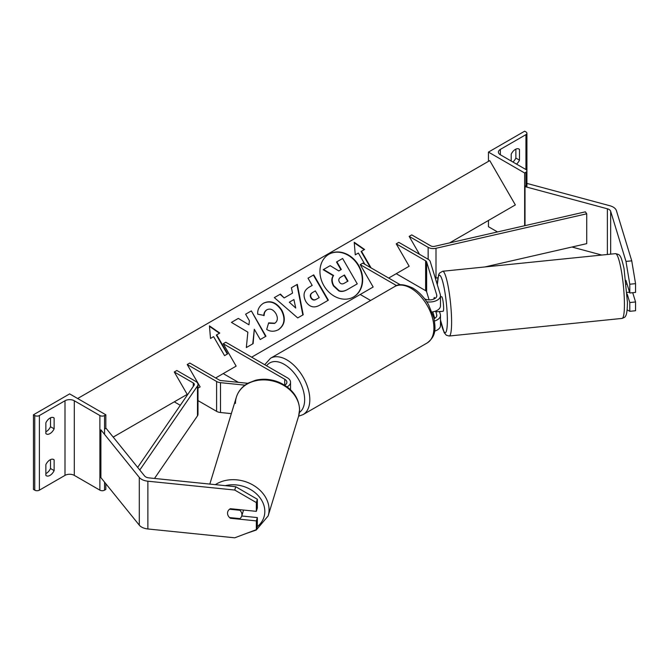 <?xml version="1.0" encoding="UTF-8"?>
<svg xmlns="http://www.w3.org/2000/svg" width="669" height="669" viewBox="0 0 669 669"><rect width="100%" height="100%" fill="white"/><g stroke="black" fill="none" stroke-linecap="round" stroke-linejoin="round"><path stroke-width="1" d="M434.741 298.625L434.382 297.454A7.309 1.037 -95.8 0 0 433.93 299.043A7.309 1.037 -95.8 0 1 434.24 297.58L434.415 297.563M435.628 311.085L436.715 314.647A7.309 4.223 180 0 1 436.832 315.375A7.309 4.223 180 0 1 434.072 318.678M424.639 298.826A7.309 4.223 0 0 0 432.5 299.528A7.309 4.223 0 0 0 436.832 295.673A7.309 4.223 0 0 0 436.715 294.945L426.638 261.939A3.654 2.107 0 0 0 425.626 260.818L396.232 243.842L409.16 266.237L396.232 273.696L425.626 290.672A3.654 2.107 0 0 1 426.638 291.793L429.113 299.888M434.741 318.335L432.768 311.871M396.642 285.655L360.231 264.631L362.815 263.134L400.371 284.818M360.231 264.631L373.16 287.018L360.231 294.485L370.609 300.473M432.04 311.988A10.972 6.33 0 0 0 440.486 305.825L440.486 295.673A10.972 6.33 0 0 0 440.319 294.577L430.242 261.579A7.309 4.223 0 0 0 428.21 259.321L398.816 242.354L396.232 243.842M426.772 301.811A10.972 6.33 0 0 0 440.486 295.673M434.616 331.138A10.972 6.33 0 0 0 440.486 325.527L440.486 315.375A10.972 6.33 180 0 1 434.516 321.011M439.474 311.528L440.319 314.279A10.972 6.33 180 0 1 440.486 315.375M627.137 309.831L629.788 311.311L635.55 310.725L635.55 301.962L632.723 292.696M627.196 294.051L629.788 302.547L629.788 311.311M625.933 280.378L629.788 292.997L635.55 292.412L635.55 283.648L629.788 284.233L629.788 292.997M629.788 284.233L625.983 261.42L610.663 211.27A5.854 3.378 0 0 0 609.041 209.472A5.854 3.378 0 0 0 607.377 208.795L525.006 186.626L525.006 225.645M625.983 261.42L631.737 260.835L616.425 210.685A11.699 6.757 0 0 0 613.172 207.081A11.699 6.757 0 0 0 609.844 205.734L527.481 183.557L526.913 184.268M601.791 255.056L571.953 247.02M525.006 186.626L525.951 185.464M629.788 302.547L635.55 301.962M631.737 260.835L635.55 283.648M488.462 152.089L524.655 172.987L525.951 172.234A3.286 1.898 0 0 0 526.913 170.896A3.286 1.898 0 0 0 525.951 169.55L500.353 154.773A6.581 3.797 180 0 1 498.422 152.089A6.581 3.797 180 0 1 500.353 149.404L525.951 134.628A3.286 1.898 0 0 0 526.913 133.282A3.286 1.898 0 0 0 525.951 131.935L524.655 131.191L488.462 152.089L488.462 161.346M488.462 220.452L488.462 226.716L497.502 231.942M512.889 162.015A7.309 4.223 120 0 0 515.866 158.06L515.866 149.128M518.45 148.802L519.487 149.404A7.309 4.223 120 0 0 519.002 149.036A7.309 4.223 120 0 0 515.347 149.404A7.309 4.223 120 0 0 511.208 154.179L511.208 161.045M519.487 149.404L519.487 160.15A7.309 4.223 -60 0 1 516.51 164.106M524.655 172.987L524.655 225.721M515.866 158.06L519.487 160.15M626.376 284.141L627.062 284.074M629.537 292.177L627.096 292.428M440.018 311.47A7.309 1.037 -95.8 0 0 440.21 311.562L443.087 311.269A7.309 1.037 -95.8 0 0 443.622 308.15A7.309 1.037 -95.8 0 0 442.928 300.582A7.309 1.037 -95.8 0 0 441.607 296.718L440.486 296.835M440.21 311.562A7.309 1.037 -95.8 0 0 440.378 311.436L436.054 311.879A7.309 1.037 -95.8 0 0 436.33 310.792M434.24 297.58L434.591 298.717M436.054 311.879L435.795 311.018M230.588 517.681L230.412 518.266A7.309 5.879 17 0 1 227.527 513.19A7.309 5.879 17 0 1 227.736 511.793A7.309 5.879 17 0 1 230.412 508.708L256.336 511.35L256.336 502.586L257.348 499.258L235.747 486.723L148.886 477.875A5.854 3.378 180 0 1 145.767 476.938A5.854 3.378 180 0 1 144.596 475.977L106.195 428.428L104.548 428.871M257.348 499.258L257.348 508.022L256.336 511.35M257.348 517.58L256.336 520.9L256.336 529.664L257.348 526.344L257.348 517.58L241.743 515.991M235.747 486.723L234.727 490.043L147.874 481.203A11.699 6.757 180 0 1 141.627 479.33A11.699 6.757 180 0 1 139.294 477.407L100.894 429.849L100.894 477.616L139.294 525.165A11.699 6.757 180 0 0 141.627 527.088A11.699 6.757 180 0 0 147.874 528.97L234.727 537.809L256.336 529.664M234.727 490.043L256.336 502.586M256.336 520.9L230.412 518.266M241.726 516.067A7.309 5.879 -163 0 0 241.935 514.662A7.309 5.879 -163 0 0 239.87 510.271L229.584 509.226A7.309 5.879 -163 0 0 227.736 511.793A7.309 5.879 -163 0 0 227.527 513.19A7.309 5.879 -163 0 0 229.584 517.58L239.87 518.626A7.309 5.879 -163 0 0 241.726 516.067L243.374 510.656A7.309 5.879 -163 0 0 243.516 510.046M240.054 509.694L239.87 510.271M45.86 464.637A7.309 4.223 -60 0 1 49.999 459.862A7.309 4.223 -60 0 1 53.654 459.503A7.309 4.223 -60 0 1 54.13 459.862L54.13 470.608A7.309 4.223 120 0 1 46.337 475.751A7.309 4.223 120 0 1 45.86 475.383L45.86 464.637M105.836 414.788L104.548 415.533A3.286 1.898 180 0 1 99.89 415.533L74.301 400.756A6.581 3.797 0 0 0 64.993 400.756L39.396 415.533A3.286 1.898 180 0 1 34.746 415.533L33.45 414.788L69.643 393.89L105.836 414.788L105.836 428.52M33.45 414.788L33.45 489.415L34.746 490.16A3.286 1.898 180 0 0 39.396 490.16L64.993 475.383A6.581 3.797 0 0 1 74.301 475.383L99.89 490.16A3.286 1.898 180 0 0 104.548 490.16L105.836 489.415L105.836 483.746M50.51 459.595L50.51 468.517A7.309 4.223 -60 0 1 45.86 473.568M45.86 431.773A7.309 4.223 -60 0 0 50.51 426.73L50.51 417.799M45.86 422.85A7.309 4.223 -60 0 1 49.999 418.066A7.309 4.223 -60 0 1 53.654 417.707A7.309 4.223 -60 0 1 54.13 418.066L54.13 428.821A7.309 4.223 120 0 1 46.337 433.955A7.309 4.223 120 0 1 45.86 433.596L45.86 422.85M50.51 426.73L54.13 428.821M53.102 417.473L54.13 418.066M50.51 468.517L54.13 470.608M53.102 459.269L54.13 459.862M247.831 383.304L221.138 380.586A3.654 2.107 180 0 1 219.189 380L189.795 363.033L187.211 364.521L200.14 386.908L197.991 388.145L200.14 386.908M287.093 386.858A10.972 6.33 180 0 0 290.538 382.25A10.972 6.33 180 0 0 287.327 377.768L225.796 342.244L223.212 343.741L284.743 379.264A7.309 4.223 180 0 1 286.884 382.25A7.309 4.223 180 0 1 284.726 385.235L284.743 379.264M223.212 343.741L236.14 366.127L223.212 373.595L238.365 382.342M231.34 413.618L220.502 412.514A7.309 4.223 180 0 1 216.605 411.343L197.991 400.597M244.988 385.16L220.502 382.668A7.309 4.223 180 0 1 216.605 381.489L187.211 364.521M409.16 236.383L428.143 247.346A7.309 4.223 180 0 0 436.004 248.283L586.721 213.796L585.375 211.83L434.658 246.317A3.654 2.107 180 0 1 430.727 245.849L411.744 234.894L409.16 236.383L419.496 254.295M437.869 277.71L436.004 278.137A7.309 4.223 180 0 1 435.335 278.271M586.721 213.796L586.721 243.641L484.824 266.964M137.663 467.388L194.085 385.219A3.654 2.107 0 0 0 194.336 384.441A3.654 2.107 0 0 0 193.266 382.944L174.283 371.989L187.211 394.376L174.283 401.835L180.287 405.305M139.788 470.023L197.48 385.996A7.309 4.223 0 0 0 197.991 384.441A7.309 4.223 0 0 0 195.85 381.455L176.867 370.492L174.283 371.989M154.497 478.444L197.48 415.842A7.309 4.223 0 0 0 197.991 414.287L197.991 384.441M353.449 297.036A24.661 20.137 60 0 0 358.375 265.718A24.661 20.137 60 0 0 328.788 254.32M353.633 296.927L353.633 296.927A24.661 20.137 60 0 0 358.743 265.501A24.661 20.137 60 0 0 328.972 254.212L328.972 254.212A24.661 20.137 60 0 0 323.863 285.638A24.661 20.137 60 0 0 353.633 296.927L353.265 297.145M113.203 437.1L187.211 394.376M215.652 377.96L236.14 366.127M251.653 357.171L373.16 287.018M388.672 278.061L409.16 266.237M449.56 242.914L515.347 204.923L489.758 160.602L77.663 398.515M370.358 267.491L361.109 251.469L364.58 249.47L354.227 242.287L355.272 254.839L358.375 253.049L364.881 264.33M361.477 251.26L371.086 267.918M257.69 314.179C257.373 309.622 259.329 305.95 263.544 303.174L263.544 303.174C270.393 299.996 276.473 302.313 281.774 310.115L281.816 310.182C285.981 318.561 284.885 325.05 278.521 329.65C274.282 331.824 270.335 331.757 266.697 329.432L268.645 322.859L274.884 323.211C277.752 321.045 278.112 317.859 275.954 313.669L275.912 313.594C273.312 309.555 270.368 308.25 267.065 309.68L267.065 309.68C265.116 310.943 264.146 312.866 264.171 315.45L257.69 314.179M278.521 329.65L278.153 329.867C284.517 325.259 285.613 318.77 281.448 310.399L281.816 310.182M284.526 297.73L292.545 293.097L291.4 287.762L297.32 284.35L303.208 314.756L297.713 317.926L274.332 297.621L280.436 294.101L284.166 297.939L292.177 293.315M305.758 301.376L305.716 301.309C302.639 295.054 303.843 290.304 309.346 287.051L312.189 285.42L308.008 278.179L313.736 274.867L328.362 300.197L319.498 305.315C313.92 308.317 309.346 307.004 305.758 301.376M309.346 287.051L311.821 285.63M253.116 343.64L254.304 329.257L260.241 339.534L265.969 336.223L251.343 310.893L245.615 314.204L249.395 320.752L248.952 324.816L238.315 318.411L231.432 322.391L247.864 332.15L246.326 347.562L253.116 343.64M219.8 333.053L216.697 334.843L227.669 353.842L224.567 355.632L213.595 336.641L210.492 338.43L209.447 325.87L219.8 333.053M356.903 284.082L347.102 289.736C343.933 291.5 341.148 291.885 338.757 290.881L333.471 285.956C331.364 282.009 331.289 278.597 333.229 275.703L323.177 269.707L330.177 265.668L338.79 270.945L341.307 269.49L336.867 261.805L342.612 258.485L357.263 283.865L347.462 289.526C344.301 291.291 341.516 291.676 339.124 290.672L333.831 285.747C331.732 281.8 331.657 278.379 333.597 275.486L323.545 269.49M340.939 269.699L336.499 262.014L336.867 261.805M291.4 287.762L297.32 284.35M296.952 284.559L302.84 314.965M274.332 297.621L280.436 294.101M280.068 294.31L284.166 297.939M289.309 302.212L295.731 308.041L293.917 299.545L289.309 302.212L295.731 308.041M308.008 278.179L313.736 274.867M313.376 275.084L327.994 300.414M312.272 292.696L312.64 292.487C310.592 293.808 310.132 295.539 311.261 297.672L311.302 297.747C312.64 299.904 314.388 300.373 316.537 299.16L319.222 297.613L315.358 290.915L312.272 292.696C310.224 294.017 309.764 295.748 310.901 297.881L310.943 297.956C312.272 300.113 314.02 300.582 316.169 299.377L318.862 297.822M263.185 303.383C270.033 300.205 276.105 302.522 281.415 310.324L281.448 310.399M268.545 323.194L274.516 323.428M266.705 309.889L266.705 309.889C264.748 311.152 263.787 313.075 263.812 315.659M248.952 324.816L238.315 318.411M237.955 318.628L231.432 322.391M265.61 336.432L251.343 310.893M250.984 311.102L245.615 314.204M252.757 343.849L254.304 329.257M227.301 354.052L216.33 335.06L216.697 334.843M209.489 326.363L219.432 333.262M364.212 249.679L354.261 242.78M344.242 283.263L348.005 281.097L344.485 275.001L340.697 277.192C338.74 278.421 338.288 280.018 339.359 281.975L339.4 282.05C340.63 284.007 342.244 284.409 344.242 283.263M347.637 281.306L344.117 275.21L344.485 275.001M344.117 275.21L340.697 277.192M436.715 294.945L436.715 296.409M426.638 261.939L426.638 291.793M436.715 314.647L436.715 316.111M425.626 260.818L425.626 290.672M610.663 211.27L610.663 254.153M607.377 208.795L607.377 254.488M500.353 149.404L500.353 154.773M525.951 134.628L525.951 169.55M525.951 172.234L525.951 186.877M427.173 342.963A32.538 18.791 -120 0 0 432.157 316.889A32.538 18.791 -120 0 0 410.9 288.214A32.538 18.791 -120 0 0 394.635 286.6C398.306 283.681 404.335 284.158 412.731 288.03C418.978 291.759 424.263 297.32 428.57 304.721L433.905 317.967C435.427 327.944 436.757 335.629 427.173 342.963L303.082 414.604L298.591 416.227M394.635 286.6L270.535 358.25A32.538 18.791 60 0 1 286.809 359.855A32.538 18.791 60 0 1 308.066 388.53A32.538 18.791 60 0 1 303.082 414.604M299.411 412.455A28.884 16.675 -120 0 0 302.881 389.09A28.884 16.675 -120 0 0 284.225 364.337A28.884 16.675 -120 0 0 266.613 365.809M624.428 304.537A32.538 4.616 -95.8 0 0 621.359 270.845A32.538 4.616 -95.8 0 0 615.48 253.66C618.399 254.195 619.962 255.09 620.18 256.352C621.024 256.946 622.312 261.035 624.043 268.612L627.447 302.455C627.271 314.079 625.933 315.567 625.381 316.328C625.456 316.872 624.353 317.558 622.078 318.411A32.538 4.616 -95.8 0 0 624.428 304.537M615.48 253.66L442.652 271.254A32.538 4.616 84.2 0 1 448.531 288.439A32.538 4.616 84.2 0 1 451.6 322.132A32.538 4.616 84.2 0 1 449.242 336.005L622.078 318.411M440.486 319.79A28.884 4.098 -95.8 0 0 447.36 320.418A28.884 4.098 -95.8 0 0 442.644 281.415A28.884 4.098 -95.8 0 0 437.367 284.919M147.874 481.203L147.874 528.97M139.294 477.407L139.294 525.165M225.353 485.661A28.884 23.223 17 0 1 264.824 511.417A28.884 23.223 17 0 1 257.247 526.67M246.577 533.344L256.244 530.04L268.135 515.95A32.538 26.166 -163 0 0 269.063 509.703A32.538 26.166 -163 0 0 249.93 483.444A32.538 26.166 -163 0 0 215.376 484.649M235.446 403.399A32.538 26.166 17 0 1 236.366 397.16A32.538 26.166 17 0 1 271.338 380.678A32.538 26.166 17 0 1 299.536 409.921A32.538 26.166 17 0 1 298.608 416.168L268.135 515.95M298.608 416.168L299.595 409.553C298.859 397.52 292.186 388.505 279.575 382.517C271.639 379.156 263.67 378.395 255.675 380.226L248.266 383.061C242.295 386.373 238.331 391.064 236.366 397.16L209.823 484.08M39.396 415.533L39.396 490.16M64.993 400.756L64.993 475.383M34.746 415.533L34.746 490.16M104.548 415.533L104.548 434.373M104.548 482.14L104.548 490.16M99.89 415.533L99.89 490.16M74.301 400.756L74.301 475.383M216.605 381.489L216.605 411.343M220.502 382.668L220.502 412.514M428.143 247.346L428.143 259.288M436.004 248.283L436.004 278.137M193.266 382.944L193.266 386.398M197.48 385.996L197.48 415.842M526.913 187.136L526.913 133.282M270.535 358.25L264.732 364.73M442.652 271.254L439.508 273.103L438.588 274.834L437.309 284.718M440.486 320.058L444.183 332.694L446.357 335.261L449.242 336.005M290.538 382.25L290.538 389.776"/></g></svg>
